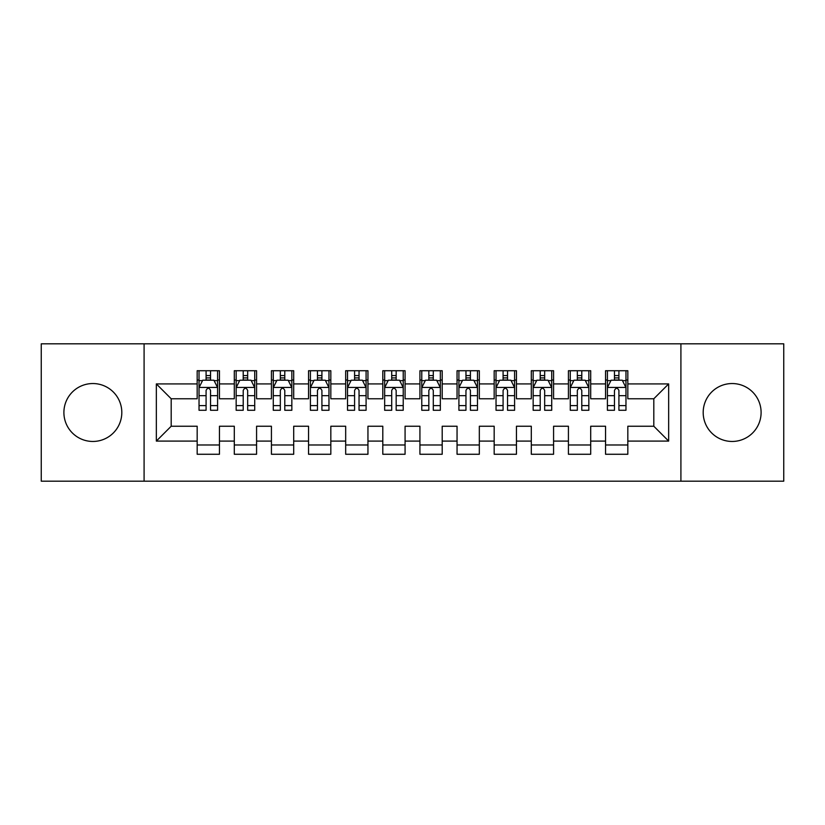 <?xml version="1.0" encoding="UTF-8"?>
<svg xmlns="http://www.w3.org/2000/svg" width="825" height="825" viewBox="0 0 825 825"><rect width="100%" height="100%" fill="white"/><g stroke="black" fill="none" stroke-linecap="round" stroke-linejoin="round"><path stroke-width="1.24" d="M732.146 383.543A28.957 28.957 0 0 0 703.189 412.5A28.957 28.957 0 0 0 732.146 441.457A28.957 28.957 0 0 0 761.104 412.5A28.957 28.957 0 0 0 732.146 383.543M92.854 383.543A28.957 28.957 0 0 0 63.896 412.5A28.957 28.957 0 0 0 92.854 441.457A28.957 28.957 0 0 0 121.811 412.5A28.957 28.957 0 0 0 92.854 383.543M680.914 481.181L783.75 481.181L783.75 343.819L680.914 343.819L680.914 481.181L144.086 481.181L144.086 343.819L41.25 343.819L41.25 481.181L144.086 481.181M680.914 343.819L144.086 343.819M156.338 441.086L156.338 383.914L197.175 383.914L197.175 398.764L171.188 398.764L171.188 426.236L156.338 441.086L197.175 441.086L197.175 454.266L219.45 454.266L219.45 441.086L234.3 441.086L234.3 454.266L256.575 454.266L256.575 441.086L271.425 441.086L271.425 454.266L293.7 454.266L293.7 441.086L308.55 441.086L308.55 454.266L330.825 454.266L330.825 441.086L345.675 441.086L345.675 454.266L367.95 454.266L367.95 441.086L382.8 441.086L382.8 454.266L405.075 454.266L405.075 441.086L419.925 441.086L419.925 454.266L442.2 454.266L442.2 441.086L457.05 441.086L457.05 454.266L479.325 454.266L479.325 441.086L494.175 441.086L494.175 454.266L516.45 454.266L516.45 441.086L531.3 441.086L531.3 454.266L553.575 454.266L553.575 441.086L568.425 441.086L568.425 454.266L590.7 454.266L590.7 441.086L605.55 441.086L605.55 454.266L627.825 454.266L627.825 426.236L653.812 426.236L653.812 398.764L627.825 398.764L627.825 383.914L668.663 383.914L668.663 441.086L627.825 441.086M627.825 383.914L627.825 370.734L605.55 370.734L605.55 383.914L590.7 383.914L590.7 370.734L568.425 370.734L568.425 383.914L553.575 383.914L553.575 370.734L531.3 370.734L531.3 383.914L516.45 383.914L516.45 370.734L494.175 370.734L494.175 383.914L479.325 383.914L479.325 370.734L457.05 370.734L457.05 383.914L442.2 383.914L442.2 370.734L419.925 370.734L419.925 383.914L405.075 383.914L405.075 370.734L382.8 370.734L382.8 383.914L367.95 383.914L367.95 370.734L345.675 370.734L345.675 383.914L330.825 383.914L330.825 370.734L308.55 370.734L308.55 383.914L293.7 383.914L293.7 370.734L271.425 370.734L271.425 383.914L256.575 383.914L256.575 370.734L234.3 370.734L234.3 383.914L219.45 383.914L219.45 370.734L197.175 370.734L197.175 383.914M590.7 441.086L590.7 426.236L605.55 426.236L605.55 441.086M668.663 383.914L653.812 398.764M553.575 441.086L553.575 426.236L568.425 426.236L568.425 441.086M605.55 383.914L605.55 398.764L590.7 398.764L590.7 383.914M516.45 441.086L516.45 426.236L531.3 426.236L531.3 441.086M568.425 383.914L568.425 398.764L553.575 398.764L553.575 383.914M479.325 441.086L479.325 426.236L494.175 426.236L494.175 441.086M531.3 383.914L531.3 398.764L516.45 398.764L516.45 383.914M442.2 441.086L442.2 426.236L457.05 426.236L457.05 441.086M494.175 383.914L494.175 398.764L479.325 398.764L479.325 383.914M405.075 441.086L405.075 426.236L419.925 426.236L419.925 441.086M457.05 383.914L457.05 398.764L442.2 398.764L442.2 383.914M367.95 441.086L367.95 426.236L382.8 426.236L382.8 441.086M419.925 383.914L419.925 398.764L405.075 398.764L405.075 383.914M330.825 441.086L330.825 426.236L345.675 426.236L345.675 441.086M382.8 383.914L382.8 398.764L367.95 398.764L367.95 383.914M293.7 441.086L293.7 426.236L308.55 426.236L308.55 441.086M345.675 383.914L345.675 398.764L330.825 398.764L330.825 383.914M256.575 441.086L256.575 426.236L271.425 426.236L271.425 441.086M308.55 383.914L308.55 398.764L293.7 398.764L293.7 383.914M219.45 441.086L219.45 426.236L234.3 426.236L234.3 441.086M271.425 383.914L271.425 398.764L256.575 398.764L256.575 383.914M171.188 426.236L197.175 426.236L197.175 441.086M234.3 383.914L234.3 398.764L219.45 398.764L219.45 383.914M605.55 380.016L607.406 380.016M625.969 380.016L627.825 380.016M568.425 380.016L570.281 380.016M588.844 380.016L590.7 380.016M531.3 380.016L533.156 380.016M551.719 380.016L553.575 380.016M494.175 380.016L496.031 380.016M514.594 380.016L516.45 380.016M457.05 380.016L458.906 380.016M477.469 380.016L479.325 380.016M419.925 380.016L421.781 380.016M440.344 380.016L442.2 380.016M382.8 380.016L384.656 380.016M403.219 380.016L405.075 380.016M345.675 380.016L347.531 380.016M366.094 380.016L367.95 380.016M308.55 380.016L310.406 380.016M328.969 380.016L330.825 380.016M271.425 380.016L273.281 380.016M291.844 380.016L293.7 380.016M234.3 380.016L236.156 380.016M254.719 380.016L256.575 380.016M197.175 380.016L199.031 380.016M217.594 380.016L219.45 380.016M197.175 444.984L219.45 444.984M234.3 444.984L256.575 444.984M271.425 444.984L293.7 444.984M308.55 444.984L330.825 444.984M345.675 444.984L367.95 444.984M382.8 444.984L405.075 444.984M419.925 444.984L442.2 444.984M457.05 444.984L479.325 444.984M494.175 444.984L516.45 444.984M531.3 444.984L553.575 444.984M568.425 444.984L590.7 444.984M605.55 444.984L627.825 444.984M156.338 383.914L171.188 398.764M653.812 426.236L668.663 441.086M210.54 375.561L206.085 375.561M217.594 405.622L210.54 405.622L210.54 410.272L217.594 410.272L217.594 387.626L213.881 380.201L202.744 380.201L199.031 387.626L199.031 410.272L206.085 410.272L206.085 405.622L199.031 405.622M199.031 387.626L199.031 370.734M217.594 387.626L217.594 370.734M206.085 380.201L206.085 370.734M210.54 370.734L210.54 380.201M210.54 405.622L210.54 390.411C209.055 387.554 207.57 387.554 206.085 390.411L206.085 405.622M210.54 380.016L206.085 380.016M247.665 375.561L243.21 375.561M254.719 405.622L247.665 405.622L247.665 410.272L254.719 410.272L254.719 387.626L251.006 380.201L239.869 380.201L236.156 387.626L236.156 410.272L243.21 410.272L243.21 405.622L236.156 405.622M236.156 387.626L236.156 370.734M254.719 387.626L254.719 370.734M243.21 380.201L243.21 370.734M247.665 370.734L247.665 380.201M247.665 405.622L247.665 390.411C246.18 387.554 244.695 387.554 243.21 390.411L243.21 405.622M247.665 380.016L243.21 380.016M284.79 375.561L280.335 375.561M291.844 405.622L284.79 405.622L284.79 410.272L291.844 410.272L291.844 387.626L288.131 380.201L276.994 380.201L273.281 387.626L273.281 410.272L280.335 410.272L280.335 405.622L273.281 405.622M273.281 387.626L273.281 370.734M291.844 387.626L291.844 370.734M280.335 380.201L280.335 370.734M284.79 370.734L284.79 380.201M284.79 405.622L284.79 390.411C283.305 387.554 281.82 387.554 280.335 390.411L280.335 405.622M284.79 380.016L280.335 380.016M321.915 375.561L317.46 375.561M328.969 405.622L321.915 405.622L321.915 410.272L328.969 410.272L328.969 387.626L325.256 380.201L314.119 380.201L310.406 387.626L310.406 410.272L317.46 410.272L317.46 405.622L310.406 405.622M310.406 387.626L310.406 370.734M328.969 387.626L328.969 370.734M317.46 380.201L317.46 370.734M321.915 370.734L321.915 380.201M321.915 405.622L321.915 390.411C320.43 387.554 318.945 387.554 317.46 390.411L317.46 405.622M321.915 380.016L317.46 380.016M359.04 375.561L354.585 375.561M366.094 405.622L359.04 405.622L359.04 410.272L366.094 410.272L366.094 387.626L362.381 380.201L351.244 380.201L347.531 387.626L347.531 410.272L354.585 410.272L354.585 405.622L347.531 405.622M347.531 387.626L347.531 370.734M366.094 387.626L366.094 370.734M354.585 380.201L354.585 370.734M359.04 370.734L359.04 380.201M359.04 405.622L359.04 390.411C357.555 387.554 356.07 387.554 354.585 390.411L354.585 405.622M359.04 380.016L354.585 380.016M396.165 375.561L391.71 375.561M403.219 405.622L396.165 405.622L396.165 410.272L403.219 410.272L403.219 387.626L399.506 380.201L388.369 380.201L384.656 387.626L384.656 410.272L391.71 410.272L391.71 405.622L384.656 405.622M384.656 387.626L384.656 370.734M403.219 387.626L403.219 370.734M391.71 380.201L391.71 370.734M396.165 370.734L396.165 380.201M396.165 405.622L396.165 390.411C394.68 387.554 393.195 387.554 391.71 390.411L391.71 405.622M396.165 380.016L391.71 380.016M433.29 375.561L428.835 375.561M440.344 405.622L433.29 405.622L433.29 410.272L440.344 410.272L440.344 387.626L436.631 380.201L425.494 380.201L421.781 387.626L421.781 410.272L428.835 410.272L428.835 405.622L421.781 405.622M421.781 387.626L421.781 370.734M440.344 387.626L440.344 370.734M428.835 380.201L428.835 370.734M433.29 370.734L433.29 380.201M433.29 405.622L433.29 390.411C431.805 387.554 430.32 387.554 428.835 390.411L428.835 405.622M433.29 380.016L428.835 380.016M470.415 375.561L465.96 375.561M477.469 405.622L470.415 405.622L470.415 410.272L477.469 410.272L477.469 387.626L473.756 380.201L462.619 380.201L458.906 387.626L458.906 410.272L465.96 410.272L465.96 405.622L458.906 405.622M458.906 387.626L458.906 370.734M477.469 387.626L477.469 370.734M465.96 380.201L465.96 370.734M470.415 370.734L470.415 380.201M470.415 405.622L470.415 390.411C468.93 387.554 467.445 387.554 465.96 390.411L465.96 405.622M470.415 380.016L465.96 380.016M507.54 375.561L503.085 375.561M514.594 405.622L507.54 405.622L507.54 410.272L514.594 410.272L514.594 387.626L510.881 380.201L499.744 380.201L496.031 387.626L496.031 410.272L503.085 410.272L503.085 405.622L496.031 405.622M496.031 387.626L496.031 370.734M514.594 387.626L514.594 370.734M503.085 380.201L503.085 370.734M507.54 370.734L507.54 380.201M507.54 405.622L507.54 390.411C506.055 387.554 504.57 387.554 503.085 390.411L503.085 405.622M507.54 380.016L503.085 380.016M544.665 375.561L540.21 375.561M551.719 405.622L544.665 405.622L544.665 410.272L551.719 410.272L551.719 387.626L548.006 380.201L536.869 380.201L533.156 387.626L533.156 410.272L540.21 410.272L540.21 405.622L533.156 405.622M533.156 387.626L533.156 370.734M551.719 387.626L551.719 370.734M540.21 380.201L540.21 370.734M544.665 370.734L544.665 380.201M544.665 405.622L544.665 390.411C543.18 387.554 541.695 387.554 540.21 390.411L540.21 405.622M544.665 380.016L540.21 380.016M581.79 375.561L577.335 375.561M588.844 405.622L581.79 405.622L581.79 410.272L588.844 410.272L588.844 387.626L585.131 380.201L573.994 380.201L570.281 387.626L570.281 410.272L577.335 410.272L577.335 405.622L570.281 405.622M570.281 387.626L570.281 370.734M588.844 387.626L588.844 370.734M577.335 380.201L577.335 370.734M581.79 370.734L581.79 380.201M581.79 405.622L581.79 390.411C580.305 387.554 578.82 387.554 577.335 390.411L577.335 405.622M581.79 380.016L577.335 380.016M618.915 375.561L614.46 375.561M625.969 405.622L618.915 405.622L618.915 410.272L625.969 410.272L625.969 387.626L622.256 380.201L611.119 380.201L607.406 387.626L607.406 410.272L614.46 410.272L614.46 405.622L607.406 405.622M607.406 387.626L607.406 370.734M625.969 387.626L625.969 370.734M614.46 380.201L614.46 370.734M618.915 370.734L618.915 380.201M618.915 405.622L618.915 390.411C617.43 387.554 615.945 387.554 614.46 390.411L614.46 405.622M618.915 380.016L614.46 380.016M217.501 387.441L199.124 387.441M199.031 380.645L202.517 380.645M214.108 380.645L217.594 380.645M206.085 395.67L199.031 395.67M217.594 395.67L210.54 395.67M210.54 377.922L206.085 377.922M254.626 387.441L236.249 387.441M236.156 380.645L239.642 380.645M251.233 380.645L254.719 380.645M243.21 395.67L236.156 395.67M254.719 395.67L247.665 395.67M247.665 377.922L243.21 377.922M291.751 387.441L273.374 387.441M273.281 380.645L276.767 380.645M288.358 380.645L291.844 380.645M280.335 395.67L273.281 395.67M291.844 395.67L284.79 395.67M284.79 377.922L280.335 377.922M328.876 387.441L310.499 387.441M310.406 380.645L313.892 380.645M325.483 380.645L328.969 380.645M317.46 395.67L310.406 395.67M328.969 395.67L321.915 395.67M321.915 377.922L317.46 377.922M366.001 387.441L347.624 387.441M347.531 380.645L351.017 380.645M362.608 380.645L366.094 380.645M354.585 395.67L347.531 395.67M366.094 395.67L359.04 395.67M359.04 377.922L354.585 377.922M403.126 387.441L384.749 387.441M384.656 380.645L388.142 380.645M399.733 380.645L403.219 380.645M391.71 395.67L384.656 395.67M403.219 395.67L396.165 395.67M396.165 377.922L391.71 377.922M440.251 387.441L421.874 387.441M421.781 380.645L425.267 380.645M436.858 380.645L440.344 380.645M428.835 395.67L421.781 395.67M440.344 395.67L433.29 395.67M433.29 377.922L428.835 377.922M477.376 387.441L458.999 387.441M458.906 380.645L462.392 380.645M473.983 380.645L477.469 380.645M465.96 395.67L458.906 395.67M477.469 395.67L470.415 395.67M470.415 377.922L465.96 377.922M514.501 387.441L496.124 387.441M496.031 380.645L499.517 380.645M511.108 380.645L514.594 380.645M503.085 395.67L496.031 395.67M514.594 395.67L507.54 395.67M507.54 377.922L503.085 377.922M551.626 387.441L533.249 387.441M533.156 380.645L536.642 380.645M548.233 380.645L551.719 380.645M540.21 395.67L533.156 395.67M551.719 395.67L544.665 395.67M544.665 377.922L540.21 377.922M588.751 387.441L570.374 387.441M570.281 380.645L573.767 380.645M585.358 380.645L588.844 380.645M577.335 395.67L570.281 395.67M588.844 395.67L581.79 395.67M581.79 377.922L577.335 377.922M625.876 387.441L607.499 387.441M607.406 380.645L610.892 380.645M622.483 380.645L625.969 380.645M614.46 395.67L607.406 395.67M625.969 395.67L618.915 395.67M618.915 377.922L614.46 377.922"/></g></svg>
